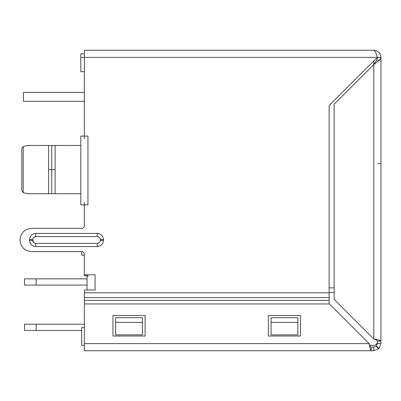 <?xml version="1.0" encoding="UTF-8"?>
<svg xmlns="http://www.w3.org/2000/svg" width="401" height="401" viewBox="0 0 401 401"><rect width="100%" height="100%" fill="white"/><g stroke="black" fill="none" stroke-linecap="round" stroke-linejoin="round"><path stroke-width="0.6" d="M81.689 330.479L24.516 330.479L24.516 324.224L36.13 324.224L36.13 330.479M84.37 324.224L36.13 324.224M373.802 350.755L84.37 350.755L84.37 300.344L329.136 300.344L329.136 105.628L377.376 57.393L380.95 57.393L380.95 343.607L379.04 348.474L373.802 350.755L373.802 347.181L376.233 346.228L378.664 348.845M379.04 348.474L376.424 346.043L373.802 347.181L371.256 347.181L371.256 350.755C370.554 350.329 369.857 347.948 369.161 343.607L329.497 303.948L84.37 303.948M377.376 341.061L380.95 341.061C380.524 340.364 378.138 339.662 373.802 338.965L373.802 64.536L376.739 60.15L377.376 57.393C376.188 53.052 374.995 50.671 373.802 50.245C378.138 50.671 380.524 53.052 380.95 57.393L379.672 60.15L373.802 64.536L334.138 104.2L334.138 299.301L373.802 338.965C375.973 339.662 377.166 340.364 377.376 341.061L377.376 343.607L376.424 346.043L377.376 343.607L380.95 343.607M112.957 336.018L112.957 315.472L145.112 315.472L145.112 336.018L112.957 336.018M268.394 336.018L268.394 315.472L300.55 315.472L300.55 336.018L268.394 336.018M371.256 347.181C370.554 346.97 369.857 345.777 369.161 343.607L84.37 343.607M377.642 163.693L380.95 163.693M373.802 50.245L84.37 50.245L84.37 136.089L87.944 136.089L87.944 204.876L84.37 204.876L84.37 226.585L82.581 228.369L31.484 228.369C24.541 229.046 20.732 232.861 20.05 239.808L20.05 240.164C20.727 247.106 24.536 250.916 31.484 251.597L82.581 251.597L84.37 253.382L84.37 274.825L95.087 274.825L95.087 290.008L84.37 290.008L84.37 300.344M376.699 55.298L377.376 57.393L376.699 55.303M29.539 240.344L29.539 239.628C29.905 235.843 31.985 233.768 35.774 233.392L97.232 233.392C101.017 233.763 103.092 235.838 103.468 239.628L103.468 240.344C103.097 244.124 101.022 246.204 97.232 246.575L35.774 246.575C31.99 246.209 29.91 244.129 29.539 240.344L32.737 240.344C32.907 242.194 33.92 243.206 35.774 243.377L81.689 243.377M20.05 239.778L20.05 240.164M23.398 231.723L24.526 230.735M84.37 226.585L82.581 228.369L31.484 228.369M87.047 275.718L84.37 275.718L84.37 274.825M84.37 255.171L81.689 255.171L81.689 251.597L31.484 251.597M23.398 248.249L22.416 247.121M87.047 236.59L35.774 236.59C33.925 236.76 32.912 237.773 32.737 239.628L33.624 242.49M84.37 138.771L84.37 136.089L80.796 136.089L80.796 204.876L84.37 204.876L84.37 202.199M80.796 202.199L80.796 193.553M80.796 138.771L80.796 145.473L55.132 145.473L55.127 169.593L55.127 193.713L80.796 193.713L48.636 193.713L51.729 193.713L51.729 169.593L55.127 169.593M87.944 276.61L87.944 274.825M329.136 300.344L329.136 303.948M35.774 233.392L35.774 236.59L33.624 237.477M297.873 322.369L297.873 334.875L271.071 334.875L271.071 317.702L297.873 317.702L297.873 322.369L271.071 322.369M142.435 334.875L115.633 334.875L115.633 317.702L142.435 317.702L142.435 334.875M142.435 322.369L115.633 322.369M84.37 53.819L80.796 53.819L80.796 71.684L84.37 71.684M87.047 274.825L87.047 290.008M329.136 287.868L334.138 287.868M46.917 145.473L27.579 145.473L23.218 146.49L21.834 148.23L21.834 190.951L23.218 192.691L27.579 193.713L43.614 193.713M80.796 145.473L27.579 145.473L23.218 146.49L23.218 192.691M21.834 148.23L21.834 190.951L21.834 148.23M329.136 292.424L334.138 292.424M51.729 145.473L55.127 145.473L48.636 145.473L51.729 145.473L51.729 169.593L48.636 169.593L48.636 193.713L27.579 193.713M55.132 193.713L40.07 193.713M34.24 145.473L47.092 145.473M377.376 341.822C377.171 344.003 375.983 345.191 373.802 345.396L369.857 345.396M84.37 345.396L81.689 345.396L81.689 327.532L84.37 327.532M48.636 145.473L48.636 169.593M84.37 92.41L23.453 92.41L23.453 101.343L84.37 101.343M87.047 285.096L24.516 285.096L24.516 278.845L87.047 278.845M36.13 285.096L36.13 278.845M376.739 60.15L379.672 60.15M80.796 57.393L377.376 57.393M84.37 292.81L329.136 292.81M29.539 239.628L32.737 239.628L32.737 240.344M35.774 246.575L35.774 243.377L97.232 243.377L35.774 243.377M97.232 246.575L97.232 243.377C99.062 243.186 100.075 242.174 100.27 240.344L103.468 240.344M103.468 239.628L100.27 239.628L100.27 240.344M97.232 233.392L97.232 236.59C99.062 236.785 100.075 237.798 100.27 239.628M35.774 236.59L97.232 236.59L35.774 236.59M84.37 297.542L329.136 297.542M373.802 64.536L373.802 60.962"/></g></svg>
